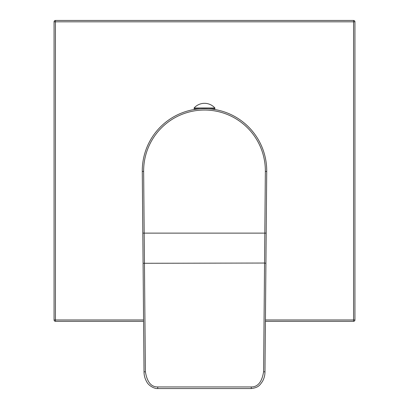 <?xml version="1.0" encoding="UTF-8"?>
<svg xmlns="http://www.w3.org/2000/svg" width="409" height="409" viewBox="0 0 409 409"><rect width="100%" height="100%" fill="white"/><g stroke="black" fill="none" stroke-linecap="round" stroke-linejoin="round"><path stroke-width="0.61" d="M265.426 319.956L353.57 319.956L353.57 20.45L55.43 20.45A1.37 1.37 0 0 0 54.065 21.82L54.065 319.956A1.37 1.37 0 0 0 55.43 321.326L143.585 321.326M54.065 319.956L55.43 319.956L55.43 21.82L54.065 21.82A1.37 1.37 0 0 1 55.43 20.45L55.43 21.82L354.935 21.82A1.37 1.37 0 0 0 353.57 20.45M143.574 319.956L55.43 319.956L55.43 321.326M265.415 321.326L353.57 321.326A1.37 1.37 0 0 0 354.935 319.956L354.935 21.82M354.935 319.956L353.57 319.956L353.57 321.326M196.98 108.799L196.98 109.116L197.491 108.799M207.782 108.748L208.58 108.794M203.83 108.666L204.878 108.661M202.787 108.687L203.094 108.676M200.727 108.774L201.637 108.728M211.509 108.799L212.02 109.116L212.02 108.799M205.906 108.676L206.601 108.697M266.29 221.228L266.724 171.432L265.354 171.417L264.557 263.038L143.078 263.289L144.024 371.929L142.276 171.432A62.224 62.224 0 0 1 142.276 170.885A62.224 62.224 0 0 1 204.5 108.661A62.224 62.224 0 0 1 266.724 170.885A62.224 62.224 0 0 1 266.724 171.432L264.976 371.929L263.606 371.679C261.985 381.929 257.869 387.021 251.259 386.945L157.741 386.945C151.156 387.042 147.041 381.955 145.394 371.679L143.646 171.417L142.276 171.432L142.71 221.228M265.957 259.326L266.136 238.595M265.017 367.042L265.922 263.289L264.557 263.038L263.606 371.679M142.864 238.595L143.043 259.326M251.259 386.945L251.259 388.55L157.741 388.55C154.587 388.949 148.447 385.656 146.662 381.663C144.929 378.647 144.05 375.401 144.024 371.929L145.394 371.679M200.374 108.799L194.106 108.799L194.106 107.976L214.894 107.976L214.894 108.799L208.626 108.799M194.106 107.976A13.942 13.942 0 0 1 214.894 107.976M142.276 171.432A62.224 62.224 0 0 1 142.276 170.885A62.224 62.224 0 0 1 204.5 108.661A62.224 62.224 0 0 1 266.724 170.885A62.224 62.224 0 0 1 266.724 171.432M265.354 171.417A60.859 60.859 0 0 0 204.5 110.031A60.859 60.859 0 0 0 143.646 171.417M266.187 233.125L142.813 233.125M157.741 388.55L157.741 386.945M251.259 388.55C259.066 387.568 260.073 384.572 262.333 381.669C264.071 378.652 264.95 375.406 264.976 371.929"/></g></svg>
